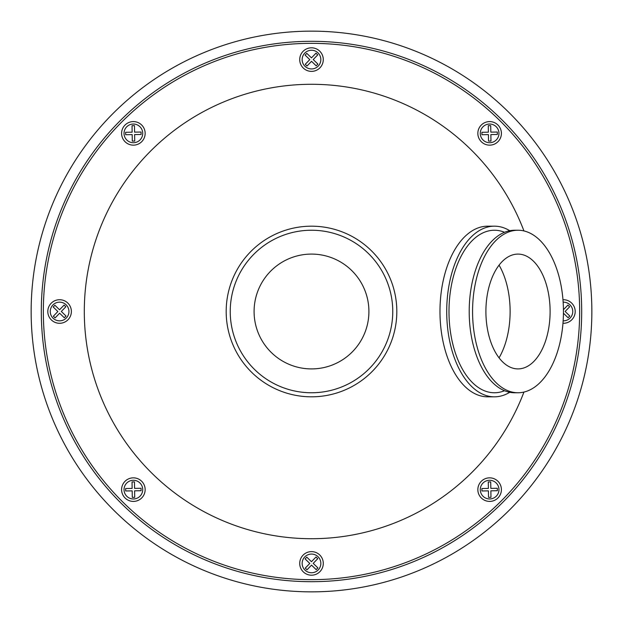 <?xml version="1.0" encoding="UTF-8"?>
<svg xmlns="http://www.w3.org/2000/svg" width="623" height="623" viewBox="0 0 623 623"><rect width="100%" height="100%" fill="white"/><g stroke="black" fill="none" stroke-linecap="round" stroke-linejoin="round"><path stroke-width="0.93" d="M523.943 230.938A227.2 227.2 0 0 0 84.3 311.5A227.2 227.2 0 0 0 523.943 392.062M311.5 43.337A268.163 268.163 0 0 1 579.663 311.5A268.163 268.163 0 0 1 311.5 579.663A268.163 268.163 0 0 1 43.337 311.5A268.163 268.163 0 0 1 501.118 121.882M43.337 311.5A268.163 268.163 0 0 0 121.882 501.118M311.5 41.305A270.195 270.195 0 0 0 41.305 311.5A270.195 270.195 0 0 0 311.5 581.695A270.195 270.195 0 0 0 581.695 311.5A270.195 270.195 0 0 0 311.5 41.305M311.5 591.85A280.35 280.35 0 0 0 591.85 311.5A280.35 280.35 0 0 0 311.5 31.15A280.35 280.35 0 0 0 31.15 311.5A280.35 280.35 0 0 0 311.5 591.85M509.77 392.295A85.328 47.714 -90 0 1 496.874 396.711A85.328 47.714 -90 0 1 494.428 396.828A85.328 47.714 -90 0 1 446.73 313.688A85.328 47.714 -90 0 1 491.983 226.289A85.328 47.714 -90 0 1 494.428 226.172A85.328 47.714 -90 0 1 509.77 230.705M494.428 396.828L487.692 396.828A85.328 47.714 -90 0 1 439.994 313.688A85.328 47.714 -90 0 1 485.247 226.289A85.328 47.714 -90 0 1 487.692 226.172L494.428 226.172M518.009 230.237L514.637 230.237A81.263 45.44 90 0 0 512.308 230.346A81.263 45.44 90 0 0 469.212 313.579A81.263 45.44 90 0 0 514.637 392.763L518.009 392.763A81.263 45.44 90 0 0 520.337 392.654A81.263 45.44 90 0 0 563.433 309.421A81.263 45.44 90 0 0 518.009 230.237A81.263 45.44 90 0 0 515.68 230.346A81.263 45.44 90 0 0 472.584 313.579A81.263 45.44 90 0 0 518.009 392.763M519.652 368.832A57.402 32.1 -90 0 1 485.948 314.436A57.402 32.1 -90 0 1 516.366 254.168A57.402 32.1 -90 0 1 520.789 254.309A57.402 32.1 -90 0 1 550.109 311.5A57.402 32.1 -90 0 1 520.789 368.691A57.402 32.1 -90 0 1 519.652 368.832M499.062 357.843A64.192 35.9 90 0 0 499.062 265.157M293.519 366.02A57.402 57.402 0 0 1 256.98 293.519A57.402 57.402 0 0 1 329.481 256.98A57.402 57.402 0 0 1 366.02 329.481A57.402 57.402 0 0 1 293.519 366.02M286.05 388.674A81.263 81.263 0 0 0 388.674 336.95A81.263 81.263 0 0 0 336.95 234.326A81.263 81.263 0 0 0 234.326 286.05A81.263 81.263 0 0 0 286.05 388.674M338.219 230.471A85.328 85.328 0 0 1 392.529 338.219A85.328 85.328 0 0 1 284.781 392.529A85.328 85.328 0 0 1 230.471 284.781A85.328 85.328 0 0 1 338.219 230.471M562.966 299.725A11.782 11.782 0 0 1 574.25 316.118A11.782 11.782 0 0 1 562.966 323.275M567.896 305.106L569.648 306.796L567.896 305.106L563.433 309.717M569.648 306.796L565.131 311.469L569.804 315.993L568.114 317.746L563.433 313.221M569.804 315.993L568.114 317.746M501.406 489.429A11.782 11.782 0 0 1 489.826 501.406A11.782 11.782 0 0 1 477.849 489.826A11.782 11.782 0 0 1 489.429 477.849A11.782 11.782 0 0 1 501.406 489.429M497.325 488.276L490.823 488.385L490.714 481.89L488.276 481.929L488.385 488.424L481.89 488.533L481.929 490.971L488.424 490.862L488.533 497.364L490.971 497.325L490.862 490.823L497.364 490.714L497.325 488.276M319.973 571.603A11.782 11.782 0 0 1 303.308 571.875A11.782 11.782 0 0 1 303.027 555.218A11.782 11.782 0 0 1 319.692 554.937A11.782 11.782 0 0 1 319.973 571.603M316.204 569.648L317.894 567.896L316.204 569.648L311.531 565.131L307.007 569.804L305.254 568.114L309.779 563.441L305.106 558.917L306.796 557.164L311.469 561.689L315.993 557.009L317.746 558.706L315.993 557.009M317.894 567.896L313.221 563.379L317.746 558.706L313.221 563.379M309.779 563.441L305.106 558.917L306.796 557.164M307.007 569.804L305.254 568.114M133.571 501.406A11.782 11.782 0 0 1 121.594 489.826A11.782 11.782 0 0 1 133.174 477.849A11.782 11.782 0 0 1 145.151 489.429A11.782 11.782 0 0 1 133.571 501.406M134.576 488.385L141.071 488.276L141.109 490.714L134.615 490.823L134.724 497.325L132.286 497.364L132.177 490.862L125.675 490.971L125.636 488.533L132.138 488.424L132.029 481.929L134.467 481.89L134.576 488.385M125.675 490.971L125.636 488.533L132.138 488.424M51.398 319.973A11.782 11.782 0 0 1 51.125 303.308A11.782 11.782 0 0 1 67.782 303.027A11.782 11.782 0 0 1 68.063 319.692A11.782 11.782 0 0 1 51.398 319.973M53.352 316.204L55.104 317.894L53.352 316.204L57.869 311.531L53.196 307.007L54.886 305.254L59.559 309.779L64.083 305.106L65.836 306.796L61.311 311.469L65.991 315.993L64.294 317.746L65.991 315.993M55.104 317.894L59.621 313.221L64.294 317.746L59.621 313.221M59.559 309.779L64.083 305.106L65.836 306.796M53.196 307.007L54.886 305.254M121.594 133.571A11.782 11.782 0 0 1 133.174 121.594A11.782 11.782 0 0 1 145.151 133.174A11.782 11.782 0 0 1 133.571 145.151A11.782 11.782 0 0 1 121.594 133.571M125.636 132.286L125.675 134.724L125.636 132.286L132.138 132.177L132.029 125.675L134.467 125.636L134.576 132.138L141.071 132.029L141.109 134.467L134.615 134.576L134.724 141.071L132.286 141.109L134.724 141.071M125.675 134.724L132.177 134.615L132.286 141.109M303.027 51.398A11.782 11.782 0 0 1 319.692 51.125A11.782 11.782 0 0 1 319.973 67.782A11.782 11.782 0 0 1 303.308 68.063A11.782 11.782 0 0 1 303.027 51.398M306.796 53.352L305.106 55.104L306.796 53.352L311.469 57.869L315.993 53.196L317.746 54.886L313.221 59.559L317.894 64.083L316.204 65.836L311.531 61.311L307.007 65.991L305.254 64.294L307.007 65.991M305.106 55.104L309.779 59.621L305.254 64.294L309.779 59.621M313.221 59.559L317.894 64.083L316.204 65.836M315.993 53.196L317.746 54.886M489.429 121.594A11.782 11.782 0 0 1 501.406 133.174A11.782 11.782 0 0 1 489.826 145.151A11.782 11.782 0 0 1 477.849 133.571A11.782 11.782 0 0 1 489.429 121.594M488.276 125.675L488.385 132.177L481.89 132.286L481.929 134.724L488.424 134.615L488.533 141.109L490.971 141.071L490.862 134.576L497.364 134.467L497.325 132.029L490.823 132.138L490.714 125.636L488.276 125.675L490.714 125.636L490.823 132.138M504.537 390.722A81.263 45.44 -90 0 1 496.757 392.654A81.263 45.44 -90 0 1 449.051 315.659A81.263 45.44 -90 0 1 492.1 230.346A81.263 45.44 -90 0 1 504.537 232.278M563.145 320.845A9.345 9.345 0 0 0 569.905 304.779A9.345 9.345 0 0 0 563.145 302.155M480.286 489.779A9.345 9.345 0 0 0 489.779 498.968A9.345 9.345 0 0 0 498.968 489.468A9.345 9.345 0 0 0 489.468 480.286A9.345 9.345 0 0 0 480.286 489.779M304.779 556.915A9.345 9.345 0 0 0 305.005 570.123A9.345 9.345 0 0 0 318.221 569.905A9.345 9.345 0 0 0 317.995 556.689A9.345 9.345 0 0 0 304.779 556.915M133.221 480.286A9.345 9.345 0 0 0 124.032 489.779A9.345 9.345 0 0 0 133.532 498.968A9.345 9.345 0 0 0 142.714 489.468A9.345 9.345 0 0 0 133.221 480.286M66.085 304.779A9.345 9.345 0 0 0 52.877 305.005A9.345 9.345 0 0 0 53.095 318.221A9.345 9.345 0 0 0 66.311 317.995A9.345 9.345 0 0 0 66.085 304.779M142.714 133.221A9.345 9.345 0 0 0 133.221 124.032A9.345 9.345 0 0 0 124.032 133.532A9.345 9.345 0 0 0 133.532 142.714A9.345 9.345 0 0 0 142.714 133.221M318.221 66.085A9.345 9.345 0 0 0 317.995 52.877A9.345 9.345 0 0 0 304.779 53.095A9.345 9.345 0 0 0 305.005 66.311A9.345 9.345 0 0 0 318.221 66.085M489.779 142.714A9.345 9.345 0 0 0 498.968 133.221A9.345 9.345 0 0 0 489.468 124.032A9.345 9.345 0 0 0 480.286 133.532A9.345 9.345 0 0 0 489.779 142.714"/></g></svg>
